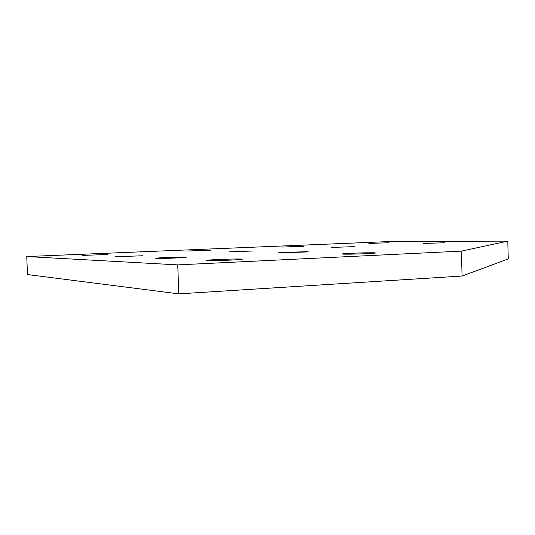 <?xml version="1.0" encoding="UTF-8"?>
<svg xmlns="http://www.w3.org/2000/svg" width="535" height="535" viewBox="0 0 535 535"><rect width="100%" height="100%" fill="white"/><g stroke="black" fill="none" stroke-linecap="round" stroke-linejoin="round"><path stroke-width="0.8" d="M82.49 255.409L107.709 254.486L82.49 255.409M115.232 256.76L142.745 255.763L115.232 256.76M187.431 251.015L210.629 250.193L187.431 251.015M229.087 251.845L254.245 250.968L229.087 251.845M155.892 258.445L155.658 258.198C159.203 257.689 181.238 256.894 185.779 257.101L186.147 257.355C182.729 257.857 160.025 258.673 155.892 258.445M207.734 260.585C206.129 260.512 206.022 260.391 207.406 260.217C211.913 259.602 235.112 258.779 240.81 259.027C242.623 259.094 242.803 259.221 241.338 259.408C236.938 260.023 212.937 260.866 207.734 260.585M344.413 254.145C342.099 254.098 341.638 253.985 343.015 253.811C346.68 253.316 366.468 252.654 373.129 252.794C375.65 252.841 376.192 252.955 374.754 253.142C371.156 253.63 350.699 254.312 344.413 254.145M280.2 252.868C278.608 252.828 278.294 252.754 279.25 252.634L306.582 251.684C308.32 251.711 308.695 251.791 307.699 251.925L280.2 252.868M331.132 247.437L354.411 246.648L331.132 247.437M282.453 247.036L304 246.294L282.453 247.036M368.896 243.418L389.072 242.743L368.896 243.418M423.118 243.465L444.859 242.75L423.118 243.465M26.75 256.546L27.492 274.562L178.797 293.862L462.079 276.04L508.25 258.92L507.802 241.138L393.098 241.412L26.75 256.546L177.747 264.885L178.797 293.862M177.747 264.885L461.411 251.122L462.079 276.04M461.411 251.122L507.802 241.138M207.419 260.572L207.406 260.217"/></g></svg>
